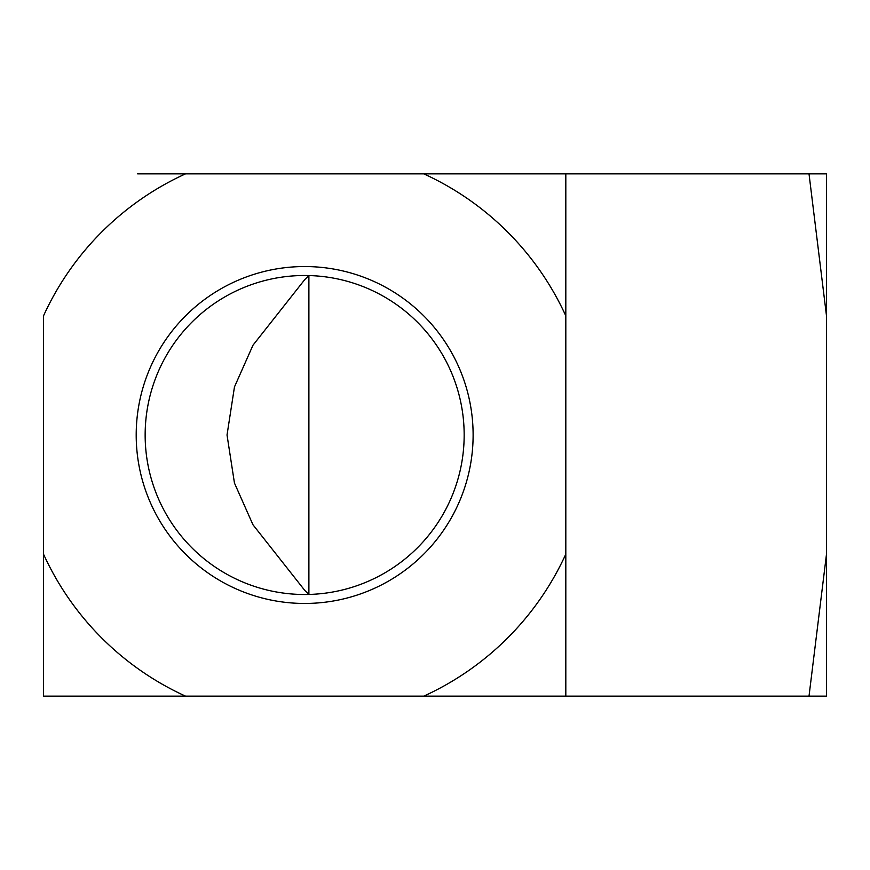 <?xml version="1.0" encoding="UTF-8"?>
<svg xmlns="http://www.w3.org/2000/svg" width="870" height="870" viewBox="0 0 870 870"><rect width="100%" height="100%" fill="white"/><g stroke="black" fill="none" stroke-linecap="round" stroke-linejoin="round"><path stroke-width="1.3" d="M136.198 435A168.454 168.454 0 0 0 304.652 603.454A168.454 168.454 0 0 0 473.117 435A168.454 168.454 0 0 0 304.652 266.546A168.454 168.454 0 0 0 136.198 435M145.149 435A159.504 159.504 0 0 0 304.652 594.504A159.504 159.504 0 0 0 464.167 435A159.504 159.504 0 0 0 304.652 275.496A159.504 159.504 0 0 0 145.149 435M308.894 435L308.894 275.551L304.652 279.727L252.974 345.227L234.465 386.933L227.026 435L234.454 483.046L252.963 524.751L304.652 590.273L308.894 594.449L308.894 435M423.766 173.848A287.035 287.035 0 0 1 565.815 315.886L565.815 173.848L185.549 173.848A287.035 287.035 0 0 0 43.5 315.886L43.5 554.114A287.035 287.035 0 0 0 185.549 696.152L43.5 696.152L43.5 554.114L43.5 696.152L137.612 696.152M185.549 696.152L423.766 696.152A287.035 287.035 0 0 0 565.815 554.114L565.815 696.152L809.013 696.152L826.5 554.114L826.5 315.886L809.013 173.848L565.815 173.848L565.815 696.152L423.766 696.152M809.013 696.152L826.5 696.152L826.5 554.114M826.5 315.886L826.5 173.848L809.013 173.848M137.612 173.848L185.549 173.848"/></g></svg>
